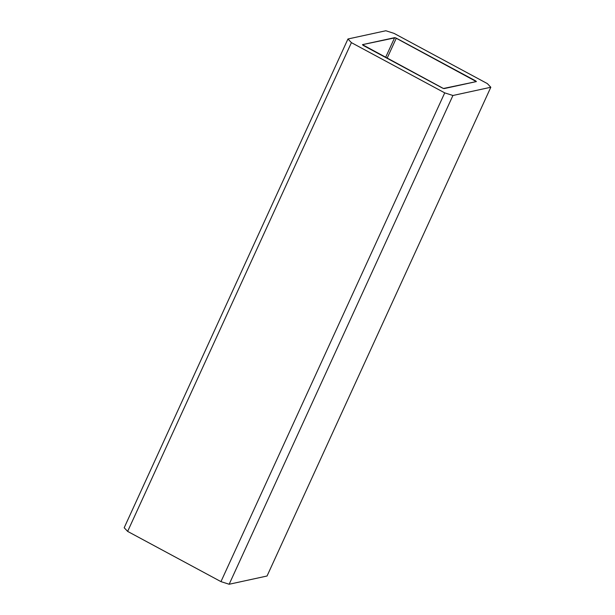 <?xml version="1.0" encoding="UTF-8"?>
<svg xmlns="http://www.w3.org/2000/svg" width="615" height="615" viewBox="0 0 615 615"><rect width="100%" height="100%" fill="white"/><g stroke="black" fill="none" stroke-linecap="round" stroke-linejoin="round"><path stroke-width="0.92" d="M487.357 83.602L394.038 33.371L385.843 30.75L347.952 38.991L351.411 42.643L444.73 92.873L452.924 95.494L229.157 584.25L220.962 581.629L127.643 531.398L351.411 42.643L127.643 531.398L124.184 527.747L127.643 531.398L220.962 581.629L444.73 92.873L351.411 42.643L347.952 38.991L124.184 527.747L347.952 38.991L385.843 30.75L394.038 33.371L487.357 83.602L490.816 87.253L267.048 576.009L229.157 584.25L267.048 576.009L490.816 87.253L452.924 95.494L490.816 87.253L487.357 83.602M476.31 81.595L443.43 88.491L362.458 44.649L395.337 37.761L476.31 81.595L444.107 88.598L442.469 88.076L363.15 45.379L362.458 44.649L394.661 37.646L385.59 57.464L394.661 37.646L396.306 38.168L387.104 58.271L396.306 38.168L475.618 80.865L475.172 81.841L475.618 80.865L476.394 81.557M444.73 92.873L452.924 95.494L229.157 584.25L220.962 581.629L444.73 92.873"/></g></svg>
